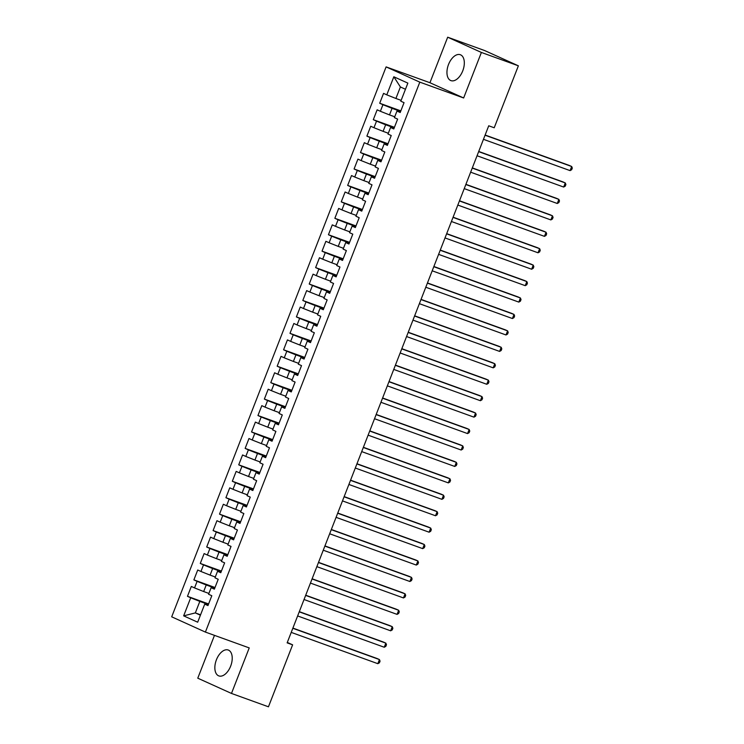 <?xml version="1.0" encoding="UTF-8"?>
<svg xmlns="http://www.w3.org/2000/svg" width="744" height="744" viewBox="0 0 744 744"><rect width="100%" height="100%" fill="white"/><g stroke="black" fill="none" stroke-linecap="round" stroke-linejoin="round"><path stroke-width="1.12" d="M230.64 666.187A13.773 7.784 -70.1 0 0 228.213 650.014A13.773 7.784 -70.1 0 0 216.43 659.751A13.773 7.784 -70.1 0 0 218.857 675.915A13.773 7.784 -70.1 0 0 230.64 666.187M462.74 70.885A13.773 7.784 -70.1 0 0 460.313 54.721A13.773 7.784 -70.1 0 0 448.53 64.458A13.773 7.784 -70.1 0 0 450.957 80.622A13.773 7.784 -70.1 0 0 462.74 70.885M214.477 635.357L197.774 678.184L231.477 693.436L268.454 706.8L292.615 644.834L287.305 642.435M386.108 66.895L171.697 616.822L205.4 632.084L419.811 82.147L386.108 66.895L429.939 82.724L463.642 97.975L481.387 52.452L447.683 37.2L429.939 82.724M447.683 37.2L484.67 50.564L518.373 65.816L481.387 52.452M405.461 89.271L400.393 86.974L393.836 76.772L386.787 94.851L383.551 93.381L379.71 103.249L382.937 104.709L380.379 111.284L377.143 109.824L373.302 119.682L376.529 121.142L373.972 127.717L370.735 126.257L366.894 136.115L370.121 137.584L367.564 144.159L364.328 142.69L360.487 152.557L363.714 154.017L361.156 160.592L357.92 159.123L354.079 168.99L357.306 170.45L354.749 177.025L351.512 175.565L347.671 185.423L350.898 186.883L348.341 193.459L345.104 191.999L341.254 201.857L344.491 203.326L341.933 209.901L338.697 208.432L334.847 218.299L338.083 219.759L335.525 226.334L332.289 224.865L328.439 234.732L331.675 236.192L329.118 242.767L325.881 241.307L322.031 251.165L325.268 252.625L322.71 259.2L319.474 257.74L315.623 267.598L318.86 269.068L316.293 275.643L313.066 274.173L309.216 284.041L312.452 285.501L309.885 292.076L306.658 290.616L302.808 300.474L306.044 301.934L303.478 308.509L300.251 307.049L296.4 316.907L299.637 318.376L297.07 324.942L293.843 323.482L289.993 333.34L293.229 334.809L290.662 341.384L287.435 339.915L283.585 349.782L286.821 351.242L284.255 357.817L281.027 356.357L277.177 366.215L280.414 367.676L277.847 374.251L274.62 372.791L270.769 382.649L274.006 384.118L271.439 390.684L268.212 389.224L264.362 399.082L267.598 400.551L265.031 407.126L261.804 405.657L257.954 415.524L261.191 416.984L258.624 423.559L255.397 422.099L251.546 431.957L254.783 433.417L252.216 439.992L248.98 438.532L245.139 448.39L248.375 449.86L245.808 456.435L242.572 454.965L238.731 464.833L241.967 466.293L239.401 472.868L236.164 471.398L232.323 481.266L235.56 482.726L232.993 489.301L229.757 487.841L225.916 497.699L229.152 499.159L226.585 505.734L223.349 504.274L219.508 514.132L222.744 515.601L220.178 522.176L216.941 520.707L213.1 530.574L216.337 532.034L213.77 538.61L210.533 537.14L206.693 547.007L209.929 548.467L207.362 555.043L204.126 553.582L200.285 563.441L203.521 564.901L200.954 571.476L197.718 570.016L193.877 579.874L197.113 581.343L194.547 587.918L191.31 586.449L187.469 596.316L208.599 603.951M393.836 76.772L407.861 83.114L400.811 101.193L404.048 102.663L400.198 112.521L396.971 111.061L394.404 117.636L397.64 119.096L393.79 128.954L390.563 127.494L387.996 134.069L391.232 135.529L387.382 145.396L384.155 143.927L381.588 150.502L384.825 151.971L380.974 161.829L377.747 160.369L375.181 166.935L378.417 168.404L374.567 178.262L371.34 176.802L368.773 183.377L372.009 184.838L368.159 194.696L364.932 193.235L362.365 199.811L365.602 201.271L361.751 211.138L358.524 209.668L355.958 216.244L359.194 217.713L355.344 227.571L352.117 226.111L349.55 232.677L352.786 234.146L348.936 244.004L345.709 242.544L343.142 249.119L346.379 250.579L342.528 260.437L339.292 258.977L336.734 265.552L339.971 267.012L336.121 276.88L332.884 275.41L330.327 281.985L333.563 283.455L329.713 293.313L326.477 291.853L323.919 298.428L327.155 299.888L323.305 309.746L320.069 308.286L317.511 314.861L320.738 316.321L316.898 326.188L313.661 324.719L311.104 331.294L314.331 332.754L310.49 342.621L307.253 341.152L304.696 347.727L307.923 349.196L304.082 359.054L300.846 357.594L298.288 364.169L301.515 365.63L297.674 375.488L294.438 374.027L291.881 380.603L295.108 382.063L291.267 391.93L288.03 390.461L285.473 397.036L288.7 398.505L284.859 408.363L281.623 406.894L279.065 413.469L282.292 414.938L278.451 424.796L275.215 423.336L272.657 429.911L275.885 431.371L272.044 441.229L268.807 439.769L266.25 446.344L269.477 447.804L265.636 457.672L262.399 456.202L259.842 462.777L263.069 464.247L259.228 474.105L255.992 472.645L253.434 479.21L256.661 480.68L252.821 490.538L249.584 489.078L247.017 495.653L250.254 497.113L246.413 506.971L243.176 505.511L240.61 512.086L243.846 513.546L240.005 523.413L236.769 521.944L234.202 528.519L237.438 529.988L233.597 539.846L230.361 538.386L227.794 544.961L231.031 546.422L227.19 556.279L223.953 554.819L221.387 561.394L224.623 562.855L220.782 572.722L217.546 571.253L214.979 577.828L218.215 579.288L214.374 589.155L211.138 587.686L208.571 594.261L211.808 595.73L207.967 605.588L204.73 604.128L197.681 622.207L183.656 615.855L190.706 597.776L187.469 596.316M518.373 65.816L494.211 127.773L488.734 125.792L287.137 642.863L292.615 644.834M208.897 593.433L203.67 591.545L206.228 584.97L214.793 588.067M194.547 587.918L203.67 591.545M197.113 581.343L206.228 584.97M204.73 604.128L208.18 605.039M215.304 577L210.078 575.112L212.635 568.537L221.201 571.625M200.954 571.476L210.078 575.112M203.521 564.901L212.635 568.537M211.138 587.686L214.588 588.606M221.712 560.558L216.485 558.67L219.043 552.095L227.608 555.191M207.362 555.043L216.485 558.67M209.929 548.467L219.043 552.095M217.546 571.253L220.996 572.164M228.12 544.124L222.893 542.236L225.451 535.661L234.016 538.758M213.77 538.61L222.893 542.236M216.337 532.034L225.451 535.661M223.953 554.819L227.404 555.731M234.527 527.691L229.301 525.803L231.868 519.228L240.424 522.325M220.178 522.176L229.301 525.803M222.744 515.601L231.868 519.228M230.361 538.386L233.811 539.298M240.935 511.258L235.709 509.361L238.275 502.795L246.831 505.883M226.585 505.734L235.709 509.361M229.152 499.159L238.275 502.795M236.769 521.944L240.219 522.865M247.343 494.816L242.116 492.928L244.683 486.353L253.239 489.45M232.993 489.301L242.116 492.928M235.56 482.726L244.683 486.353M243.176 505.511L246.627 506.422M253.751 478.383L248.524 476.495L251.091 469.92L259.656 473.017M239.401 472.868L248.524 476.495M241.967 466.293L251.091 469.92M249.584 489.078L253.034 489.989M260.158 461.95L254.932 460.062L257.498 453.487L266.064 456.574M245.808 456.435L254.932 460.062M248.375 449.86L257.498 453.487M255.992 472.645L259.442 473.556M266.566 445.517L261.339 443.619L263.906 437.053L272.471 440.141M252.216 439.992L261.339 443.619M254.783 433.417L263.906 437.053M262.399 456.202L265.85 457.114M272.974 429.074L267.747 427.186L270.314 420.611L278.879 423.708M258.624 423.559L267.747 427.186M261.191 416.984L270.314 420.611M268.807 439.769L272.257 440.681M279.381 412.641L274.155 410.753L276.722 404.178L285.287 407.275M265.031 407.126L274.155 410.753M267.598 400.551L276.722 404.178M275.215 423.336L278.665 424.247M285.789 396.208L280.562 394.32L283.129 387.745L291.695 390.833M271.439 390.684L280.562 394.32M274.006 384.118L283.129 387.745M281.623 406.894L285.073 407.814M292.206 379.775L286.97 377.878L289.537 371.303L298.102 374.399M277.847 374.251L286.97 377.878M280.414 367.676L289.537 371.303M288.03 390.461L291.481 391.372M298.614 363.332L293.378 361.445L295.945 354.869L304.51 357.966M284.255 357.817L293.378 361.445M286.821 351.242L295.945 354.869M294.438 374.027L297.888 374.939M305.021 346.899L299.786 345.011L302.352 338.436L310.918 341.533M290.662 341.384L299.786 345.011M293.229 334.809L302.352 338.436M300.846 357.594L304.296 358.506M311.429 330.466L306.193 328.578L308.76 322.003L317.325 325.091M297.07 324.942L306.193 328.578M299.637 318.376L308.76 322.003M307.253 341.152L310.704 342.073M317.837 314.024L312.601 312.136L315.168 305.561L323.733 308.658M303.478 308.509L312.601 312.136M306.044 301.934L315.168 305.561M313.661 324.719L317.111 325.63M324.245 297.591L319.009 295.703L321.575 289.128L330.141 292.225M309.885 292.076L319.009 295.703M312.452 285.501L321.575 289.128M320.069 308.286L323.519 309.197M330.652 281.158L325.416 279.27L327.983 272.695L336.548 275.792M316.293 275.643L325.416 279.27M318.86 269.068L327.983 272.695M326.477 291.853L329.927 292.764M337.06 264.724L331.824 262.827L334.391 256.262L342.956 259.349M322.71 259.2L331.824 262.827M325.268 252.625L334.391 256.262M332.884 275.41L336.334 276.331M343.468 248.282L338.232 246.394L340.798 239.819L349.364 242.916M329.118 242.767L338.232 246.394M331.675 236.192L340.798 239.819M339.292 258.977L342.742 259.889M349.875 231.849L344.639 229.961L347.206 223.386L355.772 226.483M335.525 226.334L344.639 229.961M338.083 219.759L347.206 223.386M345.709 242.544L349.15 243.455M356.283 215.416L351.047 213.528L353.614 206.953L362.179 210.05M341.933 209.901L351.047 213.528M344.491 203.326L353.614 206.953M352.117 226.111L355.558 227.022M362.691 198.983L357.455 197.086L360.022 190.52L368.587 193.607M348.341 193.459L357.455 197.086M350.898 186.883L360.022 190.52M358.524 209.668L361.965 210.589M369.098 182.54L363.863 180.653L366.429 174.077L374.995 177.174M354.749 177.025L363.863 180.653M357.306 170.45L366.429 174.077M364.932 193.235L368.373 194.147M375.506 166.107L370.279 164.219L372.837 157.644L381.402 160.741M361.156 160.592L370.279 164.219M363.714 154.017L372.837 157.644M371.34 176.802L374.781 177.714M381.914 149.674L376.687 147.786L379.245 141.211L387.81 144.299M367.564 144.159L376.687 147.786M370.121 137.584L379.245 141.211M377.747 160.369L381.188 161.281M388.322 133.241L383.095 131.344L385.652 124.769L394.218 127.866M373.972 127.717L383.095 131.344M376.529 121.142L385.652 124.769M384.155 143.927L387.596 144.838M394.729 116.799L389.503 114.911L392.06 108.336L400.625 111.433M380.379 111.284L389.503 114.911M382.937 104.709L392.06 108.336M390.563 127.494L394.004 128.405M401.137 100.366L395.91 98.478L400.393 86.974M386.787 94.851L395.91 98.478M396.971 111.061L400.421 111.972M463.642 97.975L419.811 82.147M231.477 693.436L249.231 647.912L205.4 632.084M200.564 614.795L195.337 612.907L200.406 615.204M208.385 604.5L199.82 601.403L195.337 612.907L183.656 615.855M190.706 597.776L199.82 601.403M379.71 103.249L400.839 110.884M373.302 119.682L394.432 127.317M366.894 136.115L388.024 143.75M360.487 152.557L381.616 160.192M354.079 168.99L375.209 176.626M347.671 185.423L368.801 193.059M341.254 201.857L362.393 209.492M334.847 218.299L355.985 225.934M328.439 234.732L349.578 242.367M322.031 251.165L343.17 258.8M315.623 267.598L336.762 275.233M309.216 284.041L330.355 291.676M302.808 300.474L323.947 308.109M296.4 316.907L317.539 324.542M289.993 333.34L311.132 340.975M283.585 349.782L304.724 357.418M277.177 366.215L298.316 373.851M270.769 382.649L291.908 390.284M264.362 399.082L285.501 406.726M257.954 415.524L279.093 423.159M251.546 431.957L272.685 439.592M245.139 448.39L266.278 456.026M238.731 464.833L259.87 472.468M232.323 481.266L253.462 488.901M225.916 497.699L247.054 505.334M219.508 514.132L240.638 521.767M213.1 530.574L234.23 538.21M206.693 547.007L227.822 554.643M200.285 563.441L221.414 571.076M193.877 579.874L215.007 587.509M485.06 135.213L571.68 166.507L570.081 170.618L483.461 139.323M485.135 135.027L569.402 165.475L571.68 166.507L572.303 168.07L571.662 169.716L570.081 170.618M478.652 151.646L565.273 182.94L563.673 187.051L477.053 155.756M478.727 151.46L562.994 181.908L565.273 182.94L565.896 184.512L565.254 186.149L563.673 187.051M472.245 168.079L558.865 199.373L557.265 203.484L470.645 172.19M472.319 167.902L556.586 198.35L558.865 199.373L559.488 200.945L558.846 202.591L557.265 203.484M465.837 184.521L552.457 215.816L550.858 219.917L464.237 188.623M465.911 184.335L550.179 214.784L552.457 215.816L553.08 217.378L552.439 219.024L550.858 219.917M459.429 200.954L546.049 232.249L544.45 236.36L457.83 205.065M459.504 200.768L543.771 231.217L546.049 232.249L546.663 233.811L546.031 235.457L544.45 236.36M453.022 217.388L539.642 248.682L538.042 252.793L451.422 221.498M453.096 217.211L537.363 247.65L539.642 248.682L540.256 250.254L539.623 251.891L538.042 252.793M446.614 233.821L533.234 265.115L531.635 269.226L445.014 237.931M446.688 233.644L530.956 264.092L533.234 265.115L533.848 266.687L533.216 268.333L531.635 269.226M440.206 250.263L526.826 281.558L525.227 285.668L438.607 254.364M440.281 250.077L524.548 280.525L526.826 281.558L527.44 283.12L526.799 284.766L525.227 285.668M433.798 266.696L520.419 297.991L518.819 302.101L432.199 270.807M433.873 266.51L518.14 296.958L520.419 297.991L521.033 299.553L520.391 301.199L518.819 302.101M427.391 283.129L514.011 314.424L512.411 318.534L425.791 287.24M427.465 282.953L511.733 313.391L514.011 314.424L514.625 315.995L513.983 317.632L512.411 318.534M420.983 299.562L507.603 330.866L506.004 334.967L419.384 303.673M421.048 299.386L505.325 329.834L507.603 330.866L508.217 332.428L507.575 334.075L506.004 334.967M414.575 316.005L501.196 347.299L499.596 351.41L412.976 320.115M414.641 315.819L498.917 346.267L501.196 347.299L501.809 348.862L501.168 350.508L499.596 351.41M408.168 332.438L494.788 363.732L493.188 367.843L406.568 336.548M408.233 332.252L492.509 362.7L494.788 363.732L495.402 365.304L494.76 366.941L493.188 367.843M401.76 348.871L488.38 380.165L486.781 384.276L400.151 352.982M401.825 348.694L486.102 379.133L488.38 380.165L488.994 381.737L488.352 383.383L486.781 384.276M395.352 365.313L481.973 396.608L480.373 400.709L393.743 369.415M395.417 365.127L479.694 395.576L481.973 396.608L482.586 398.17L481.945 399.816L480.373 400.709M388.945 381.746L475.565 413.041L473.965 417.152L387.336 385.857M389.01 381.56L473.286 412.009L475.565 413.041L476.179 414.603L475.537 416.249L473.965 417.152M382.537 398.18L469.157 429.474L467.558 433.585L380.928 402.29M382.602 397.993L466.879 428.442L469.157 429.474L469.771 431.046L469.129 432.683L467.558 433.585M376.129 414.613L462.749 445.907L461.15 450.018L374.52 418.723M376.194 414.436L460.471 444.884L462.749 445.907L463.363 447.479L462.722 449.125L461.15 450.018M369.722 431.055L456.342 462.349L454.742 466.451L368.113 435.156M369.787 430.869L454.063 461.317L456.342 462.349L456.956 463.912L456.314 465.558L454.742 466.451M363.314 447.488L449.934 478.783L448.334 482.893L361.705 451.599M363.379 447.302L447.656 477.75L449.934 478.783L450.548 480.345L449.906 481.991L448.334 482.893M356.906 463.921L443.526 495.216L441.917 499.326L355.297 468.032M356.971 463.745L441.248 494.183L443.526 495.216L444.14 496.787L443.498 498.424L441.917 499.326M350.498 480.354L437.119 511.649L435.51 515.759L348.889 484.465M350.564 480.178L434.84 510.626L437.119 511.649L437.732 513.221L437.091 514.867L435.51 515.759M344.091 496.797L430.711 528.091L429.102 532.202L342.482 500.898M344.156 496.611L428.432 527.059L430.711 528.091L431.325 529.654L430.683 531.3L429.102 532.202M337.674 513.23L424.303 544.524L422.694 548.635L336.074 517.34M337.748 513.044L422.025 543.492L424.303 544.524L424.917 546.087L424.275 547.733L422.694 548.635M331.266 529.663L417.896 560.957L416.287 565.068L329.666 533.774M331.34 529.486L415.617 559.925L417.896 560.957L418.509 562.529L417.868 564.166L416.287 565.068M324.858 546.096L411.488 577.391L409.879 581.501L323.259 550.207M324.933 545.919L409.209 576.368L411.488 577.391L412.102 578.962L411.46 580.608L409.879 581.501M318.451 562.538L405.08 593.833L403.471 597.944L316.851 566.649M318.525 562.352L402.802 592.801L405.08 593.833L405.694 595.395L405.052 597.041L403.471 597.944M312.043 578.971L398.672 610.266L397.064 614.377L310.443 583.082M312.117 578.786L396.394 609.234L398.672 610.266L399.286 611.828L398.644 613.475L397.064 614.377M305.635 595.405L392.265 626.699L390.656 630.81L304.036 599.515M305.71 595.228L389.986 625.667L392.265 626.699L392.879 628.271L392.237 629.908L390.656 630.81M299.228 611.838L385.848 643.141L384.248 647.243L297.628 615.948M299.302 611.661L383.579 642.109L385.848 643.141L386.471 644.704L385.829 646.35L384.248 647.243M292.82 628.28L379.44 659.575L377.84 663.685L291.22 632.391M292.894 628.094L377.171 658.542L379.44 659.575L380.063 661.137L379.421 662.783L377.84 663.685"/></g></svg>
